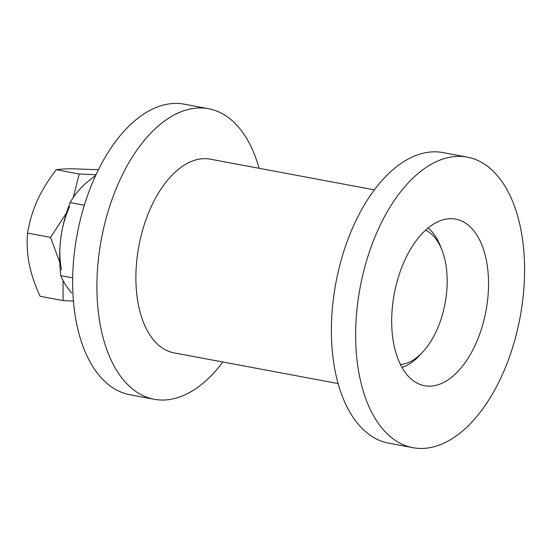 <?xml version="1.0" encoding="UTF-8"?>
<svg xmlns="http://www.w3.org/2000/svg" width="552" height="552" viewBox="0 0 552 552"><rect width="100%" height="100%" fill="white"/><g stroke="black" fill="none" stroke-linecap="round" stroke-linejoin="round"><path stroke-width="0.83" d="M374.366 189.867L210.326 159.169A98.532 54.241 100.6 0 0 152.925 203.164A98.532 54.241 100.6 0 0 138.414 304.883A98.532 54.241 100.6 0 0 174.08 352.88L338.121 383.571M259.102 168.298A147.798 81.365 100.6 0 0 208.552 108.716A147.798 81.365 100.6 0 0 122.454 174.708A147.798 81.365 100.6 0 0 100.692 327.281A147.798 81.365 100.6 0 0 154.18 399.275A147.798 81.365 100.6 0 0 222.856 362.002M412.924 447.693L388.67 443.152A147.798 81.365 -79.4 0 1 335.174 371.158A147.798 81.365 -79.4 0 1 356.937 218.585A147.798 81.365 -79.4 0 1 443.042 152.594L467.296 157.134A147.798 81.365 -79.4 0 1 520.087 317.379A147.798 81.365 -79.4 0 1 412.924 447.693A147.798 81.365 -79.4 0 1 359.435 375.698A147.798 81.365 -79.4 0 1 381.197 223.125A147.798 81.365 -79.4 0 1 467.296 157.134M208.552 108.716L184.299 104.176A147.798 81.365 100.6 0 0 98.194 170.168A147.798 81.365 100.6 0 0 76.431 322.741A147.798 81.365 100.6 0 0 129.927 394.735L154.18 399.275M393.852 344.434A84.739 46.644 -79.4 0 1 406.334 256.956A84.739 46.644 -79.4 0 1 455.697 219.123A84.739 46.644 -79.4 0 1 485.96 310.997A84.739 46.644 -79.4 0 1 424.522 385.71A84.739 46.644 -79.4 0 1 393.852 344.434M425.537 230.198A68.972 37.971 -79.4 0 1 441.917 249.994A68.972 37.971 -79.4 0 1 422.839 351.934L419.872 355.15A73.899 40.682 -79.4 0 1 401.959 367.404M428.041 228.024A73.899 40.682 -79.4 0 1 440.31 245.93L441.917 249.994M422.839 351.934A68.972 37.971 -79.4 0 1 400.407 364.472M71.608 292.981C66.461 286.805 62.852 281.03 60.796 275.662C59.319 263.187 59.312 250.712 60.768 238.243C62.493 225.823 65.619 213.934 70.138 202.584C73.726 196.043 78.888 189.64 85.629 183.367L95.751 175.288M84.346 205.24L70.138 202.584M72.678 277.884L60.796 275.662M69.6 206.579A64.046 35.259 100.6 0 0 61.507 269.866M63.052 280.513L63.073 300.592L73.423 301.082M66.475 212.968L50.556 237.381L59.761 262.428M96.02 174.715L79.26 174.018L73.223 197.616M98.408 169.74L72.215 168.774C65.329 168.822 60.023 169.14 56.304 169.726L79.26 174.018M50.556 237.381L27.6 233.089C26.648 242.832 27.165 253.071 29.166 263.815C31.429 274.606 35.08 285.432 40.117 296.3L63.073 300.592M27.6 233.089C29.284 222.201 32.499 211.347 37.26 200.528C42.276 189.764 48.631 179.497 56.304 169.726"/></g></svg>

